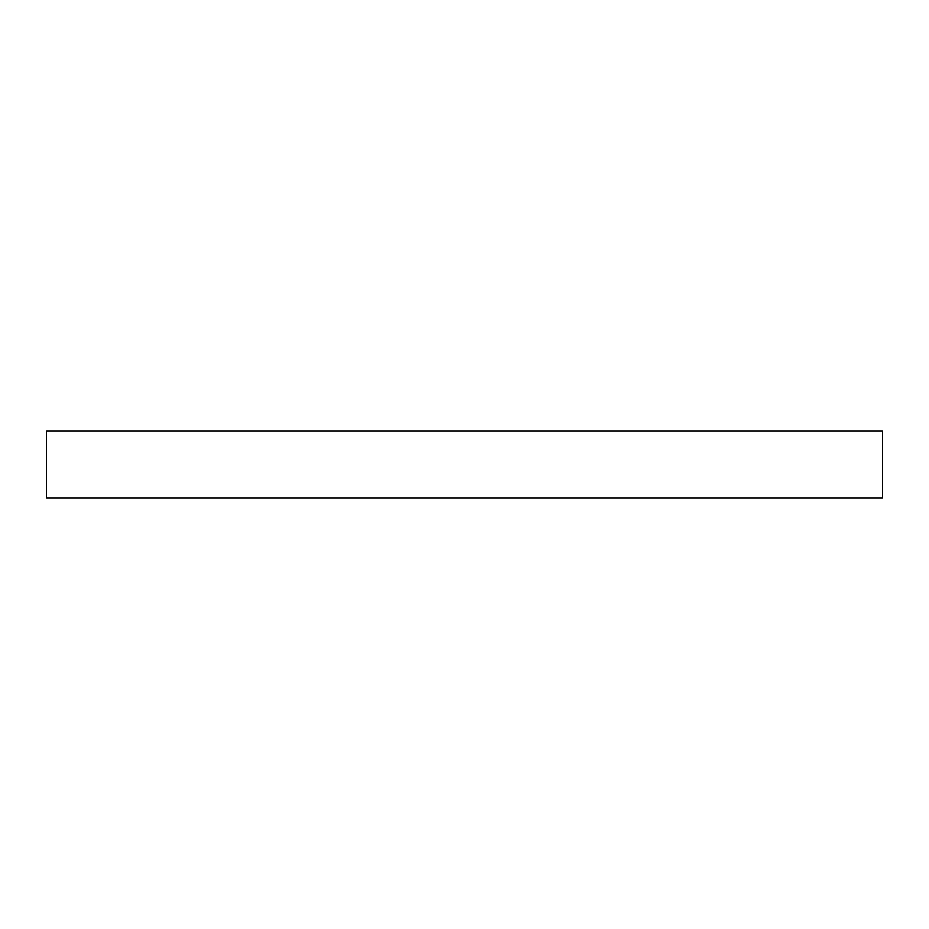 <?xml version="1.0" encoding="UTF-8"?>
<svg xmlns="http://www.w3.org/2000/svg" width="929" height="929" viewBox="0 0 929 929"><rect width="100%" height="100%" fill="white"/><g stroke="black" fill="none" stroke-linecap="round" stroke-linejoin="round"><path stroke-width="1.39" d="M46.45 431.056L46.45 497.944L882.55 497.944L882.55 431.056L46.45 431.056L46.45 497.944L882.55 497.944L882.55 431.056L46.45 431.056"/></g></svg>
